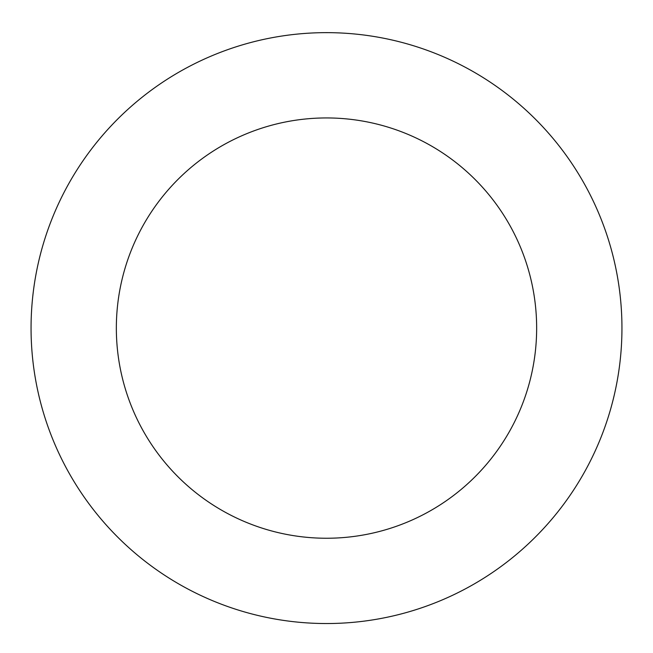 <?xml version="1.0" encoding="UTF-8"?>
<svg xmlns="http://www.w3.org/2000/svg" width="653" height="653" viewBox="0 0 653 653"><rect width="100%" height="100%" fill="white"/><g stroke="black" fill="none" stroke-linecap="round" stroke-linejoin="round"><path stroke-width="0.98" d="M502.557 90.832A295.442 295.442 0 0 0 33.001 294.258A295.442 295.442 0 0 0 443.942 599.193A295.442 295.442 0 0 0 502.557 90.832M451.729 159.324A210.16 210.16 0 0 0 117.728 304.02A210.16 210.16 0 0 0 410.043 520.931A210.16 210.16 0 0 0 451.729 159.324"/></g></svg>
